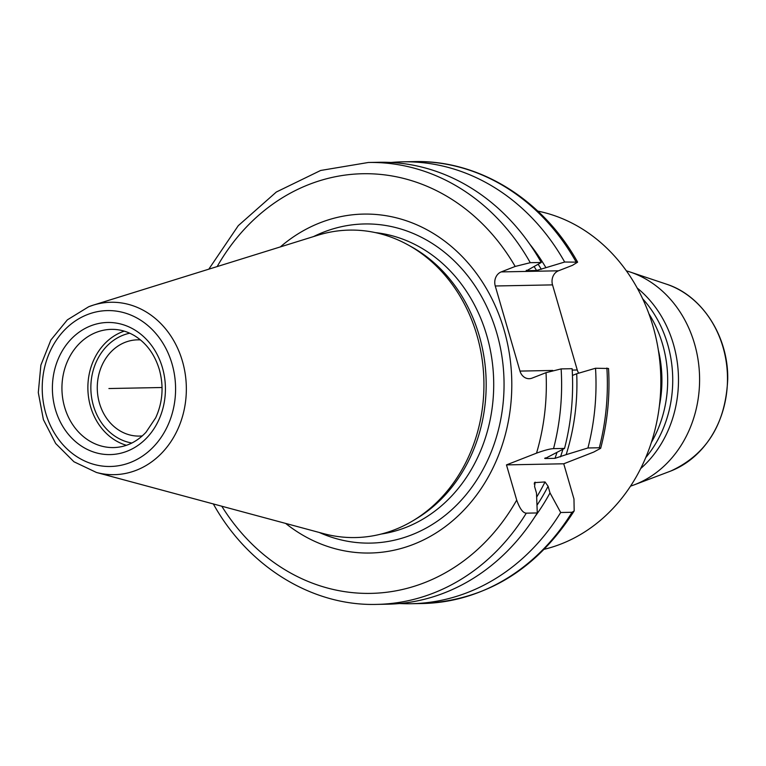 <?xml version="1.0" encoding="UTF-8"?>
<svg xmlns="http://www.w3.org/2000/svg" width="766" height="766" viewBox="0 0 766 766"><rect width="100%" height="100%" fill="white"/><g stroke="black" fill="none" stroke-linecap="round" stroke-linejoin="round"><path stroke-width="1.15" d="M526.29 513.163A220.991 189.03 88.9 0 1 376.843 604.393L387.845 604.183A220.991 189.03 -91.1 0 0 537.282 512.952L526.29 513.163C522.967 513.029 519.769 508.681 516.705 500.112L506.47 464.895L536.535 453.146C544.396 450.274 550.065 448.78 553.54 448.637L564.532 448.426A220.991 189.03 -91.1 0 0 572.125 368.695L561.133 368.906L546.034 372.669L532.064 378.126A11.126 9.518 88.9 0 1 529.21 378.691A11.126 9.518 88.9 0 1 519.98 371.089L495.257 285.986A11.126 9.518 88.9 0 1 501.203 271.911L515.173 266.453L530.273 262.69L541.265 262.479L526.663 270.695L536.573 270.503L564.666 262.029L577.621 262.163L572.451 265.342L558.471 270.8A11.126 9.518 -91.1 0 0 552.535 284.885L577.258 369.988A11.126 9.518 -91.1 0 0 578.703 373.176M534.429 482.647L545.019 481.948L548.092 486.266A199.083 170.291 88.9 0 1 537.004 505.215M564.532 448.426L545.086 458.528L554.996 458.336L566.16 454.65A204.455 174.887 -91.1 0 0 576.702 373.76L572.451 375.417M526.175 270.58L526.663 270.695A195.608 167.314 88.9 0 0 526.405 270.254M574.174 510.922L572.039 512.282A220.991 189.03 -91.1 0 1 422.593 603.512C486.123 600.4 536.65 569.54 574.174 510.922L573.973 499.001L563.738 463.784L593.813 452.036L600.678 448.282L599.29 447.756L587.934 447.976L566.16 454.65M608.51 368.494L595.527 368.245L576.702 373.76M280.327 246.92A169.497 144.975 88.9 0 1 472.737 268.569A169.497 144.975 88.9 0 1 477.094 494.367A169.497 144.975 88.9 0 1 285.661 523.427M391.014 162.478A220.991 189.03 88.9 0 1 402.705 161.827A220.991 189.03 88.9 0 1 564.666 262.029M541.265 262.479A220.991 189.03 -91.1 0 0 379.304 162.277L368.312 162.488A220.991 189.03 88.9 0 1 530.273 262.69M572.039 512.282L560.683 512.502A220.991 189.03 88.9 0 1 411.237 603.723A220.991 189.03 88.9 0 1 399.536 603.531M595.527 368.245A220.991 189.03 88.9 0 1 587.934 447.976M545.842 267.545A204.455 174.887 -91.1 0 0 529.565 243.885M534.84 516.83A204.455 174.887 -91.1 0 0 550.007 492.892L560.683 512.502M550.007 492.892L548.092 486.266M563.738 463.784L506.47 464.895M534.18 483.997A195.608 167.314 88.9 0 0 535.118 482.14L534.582 486.525L536.506 493.151L537.282 512.952M544.683 458.365L545.086 458.528A195.608 167.314 88.9 0 0 545.325 457.877M544.339 549.26A172.13 147.235 -91.1 0 0 561.038 543.994A172.13 147.235 88.9 0 0 660.359 367.757A172.13 147.235 88.9 0 0 537.809 211.11M630.533 486.142A111.281 95.185 -91.1 0 0 634.171 484.868A111.281 95.185 -91.1 0 0 635.071 484.514A111.281 95.185 88.9 0 0 699.559 376.566A111.281 95.185 88.9 0 0 630.054 271.987A111.281 95.185 88.9 0 0 626.377 270.858M637.188 288.026A111.281 95.185 88.9 0 1 640.673 468.572M642.664 298.788A111.281 95.185 88.9 0 1 645.738 457.599M648.879 313.725A111.281 95.185 88.9 0 1 651.368 442.442M658.32 350.005A111.281 95.185 88.9 0 1 659.392 405.827M142.313 435.902A48.124 41.163 -91.1 0 1 139.374 436.084A48.124 41.163 -91.1 0 1 99.465 403.194A48.124 41.163 88.9 0 1 137.507 339.845A48.124 41.163 88.9 0 1 140.465 339.913M124.226 331.132A59.116 50.566 88.9 0 0 90.57 406.669A59.116 50.566 -91.1 0 0 126.438 445.305M394.777 529.679A153.765 131.522 -91.1 0 0 413.247 520.574A153.765 131.522 -91.1 0 0 483.901 381.296A153.765 131.522 -91.1 0 0 407.924 244.842A153.765 131.522 -91.1 0 0 317.852 235.239L93.222 305.146A86.213 73.747 88.9 0 1 183.122 363.735A86.213 73.747 88.9 0 1 136.358 470.247A86.213 73.747 88.9 0 1 96.459 472.469L323.616 533.643A153.765 131.522 -91.1 0 0 394.777 529.679M407.924 244.842L411.198 246.652A151.678 129.732 88.9 0 1 486.151 381.248A151.678 129.732 88.9 0 1 416.455 518.639L413.247 520.574M129.751 333.2A55.64 47.588 -91.1 0 0 93.385 405.568A55.64 47.588 -91.1 0 0 131.876 443.026M108.906 388.534L162.057 387.51M536.573 270.503A195.608 167.314 -91.1 0 0 534.208 266.692M536.679 497.077A195.608 167.314 -91.1 0 0 545.019 481.948M554.996 458.336A195.608 167.314 -91.1 0 0 556.93 452.591M501.203 271.911L558.471 270.8M495.257 285.986L552.535 284.885M577.258 369.988L572.212 370.083M552.774 370.457L519.98 371.089M536.535 453.146A209.865 179.512 -91.1 0 0 546.034 372.669M221.795 506.23A209.865 179.512 -91.1 0 0 516.705 500.112M515.173 266.453A209.865 179.512 -91.1 0 0 217.171 266.568M561.133 368.906A220.991 189.03 88.9 0 1 553.54 448.637M319.278 532.475A159.596 136.511 -91.1 0 0 411.514 534.927A159.596 136.511 88.9 0 0 496.78 333.038A159.596 136.511 88.9 0 0 323.549 232.146A159.596 136.511 -91.1 0 0 313.562 236.57M576.022 261.809A220.991 189.03 -91.1 0 0 414.061 161.607L402.705 161.827M599.29 447.756A220.991 189.03 -91.1 0 0 606.883 368.025M538.211 264.308A199.083 170.291 88.9 0 1 541.313 269.316M562.895 449.326A199.083 170.291 88.9 0 1 560.511 456.852M630.054 271.987L666.334 284.119A97.876 83.714 88.9 0 1 727.461 376.096A97.876 83.714 88.9 0 1 670.748 471.042A97.876 83.714 88.9 0 1 669.953 471.349L634.171 484.868M113.646 447.574A59.116 50.566 88.9 0 1 64.631 407.167A59.116 50.566 88.9 0 1 111.367 329.361C119.563 329.227 127.376 331.4 134.797 335.872C146.536 343.235 154.713 354.438 159.328 369.499C163.914 386.294 162.698 402.399 155.68 417.815L145.98 432.292C136.664 442.116 125.883 447.21 113.646 447.574M162.411 367.632A66.067 56.512 88.9 0 1 127.108 451.212A66.067 56.512 88.9 0 1 55.401 409.437A66.067 56.512 88.9 0 1 90.694 325.866A66.067 56.512 88.9 0 1 162.411 367.632M87.42 314.587A77.96 66.68 88.9 0 1 172.034 363.869A77.96 66.68 88.9 0 1 130.383 462.482A77.96 66.68 88.9 0 1 45.768 413.2A77.96 66.68 88.9 0 1 87.42 314.587M88.837 306.687A86.213 73.747 88.9 0 1 93.222 305.146L88.703 306.735L67.351 319.853L50.872 340.027L40.876 365.123L38.3 392.585L43.394 419.624L55.679 443.495L73.957 461.774L96.459 472.469M381.257 534.046A151.678 129.732 -91.1 0 0 405.769 527.477A151.678 129.732 88.9 0 0 492.787 366.397A151.678 129.732 88.9 0 0 375.436 232.615M368.312 162.488L320.628 170.473L276.354 192.007L238.293 225.644L208.802 269.172M213.283 503.846C248.079 566.591 312.049 606.251 376.843 604.393M422.593 603.512L411.237 603.723M414.061 161.607C478.855 159.749 542.826 199.409 577.621 262.154M608.52 368.494C610.109 395.668 607.495 422.257 600.678 448.282M666.334 284.119C702.106 295.379 728.447 336.379 727.729 379.122C725.651 423.847 706.654 454.487 670.757 471.042L669.953 471.349"/></g></svg>
